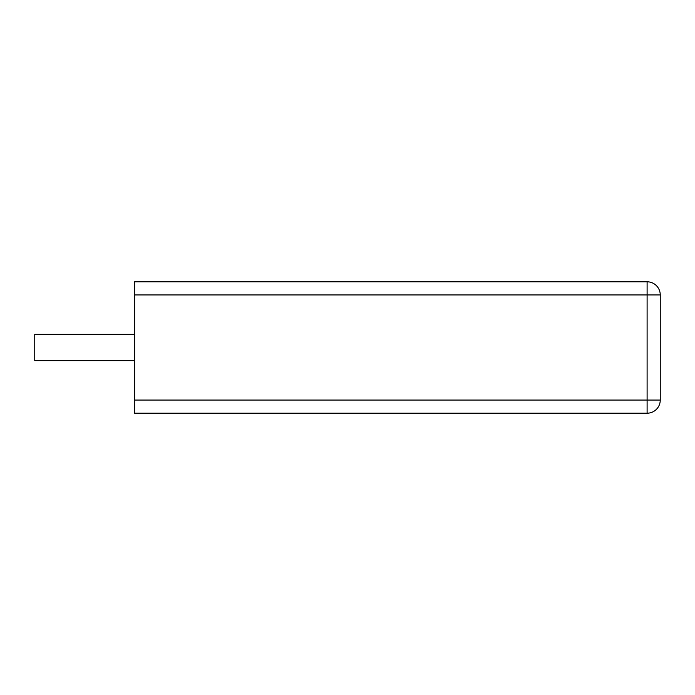 <?xml version="1.0" encoding="UTF-8"?>
<svg xmlns="http://www.w3.org/2000/svg" width="695" height="695" viewBox="0 0 695 695"><rect width="100%" height="100%" fill="white"/><g stroke="black" fill="none" stroke-linecap="round" stroke-linejoin="round"><path stroke-width="1.04" d="M134.621 294.941L134.621 281.796L647.106 281.796L647.106 413.204L134.621 413.204L134.621 400.059L660.25 400.059A13.144 13.144 0 0 1 647.106 413.204A13.144 13.144 0 0 0 660.25 400.059L660.25 294.941A13.144 13.144 0 0 0 647.106 281.796A13.144 13.144 0 0 1 660.25 294.941L134.621 294.941L134.621 400.059M134.621 334.356L34.75 334.356L34.75 360.644L134.621 360.644"/></g></svg>
